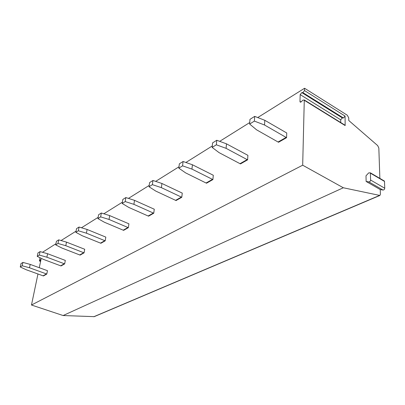 <?xml version="1.0" encoding="UTF-8"?>
<svg xmlns="http://www.w3.org/2000/svg" width="405" height="405" viewBox="0 0 405 405"><rect width="100%" height="100%" fill="white"/><g stroke="black" fill="none" stroke-linecap="round" stroke-linejoin="round"><path stroke-width="0.61" d="M344.154 124.953L345.151 125.57L345.075 116.083L343.435 117.982L342.336 117.926L340.706 119.814L340.721 122.538M379.865 178.387L378.832 147.997L377.668 145.587L348.761 120.498L348.73 117.86L347.252 115.187L304.57 88.265L304.514 90.593L302.869 92.608L301.811 92.603L300.181 94.608L299.983 101.544L300.029 101.883L301.573 101.584L302.672 100.243L304.236 99.944L304.276 100.273L302.682 165.2L343.324 187.763L379.895 195.463L380.401 194.289L380.244 189.57L366.13 181.46L365.998 175.816L368.661 172.925L370.357 172.814L370.615 180.053C370.438 181.197 369.866 181.815 368.894 181.906L366.13 181.46M302.682 165.2L31.474 305.021L63.109 315.535L94.228 316.649L379.895 195.463M39.973 257.717L39.452 261.007L41.087 259.048L39.275 267.7M37.969 273.952L31.474 305.021M55.936 243.739L42.5 252.29M304.57 88.265L257.732 117.556M249.743 122.548L219.692 141.34M212.291 145.967L185.89 162.476M179 166.789L155.657 181.384M149.207 185.419L128.451 198.394M122.396 202.186L103.842 213.784M98.132 217.353L81.471 227.772M76.074 231.149L61.054 240.545M30.213 264.409L22.928 262.41L20.994 263.63L20.25 266.981L26.229 269.75L43.436 275.957L46.788 274.048L47.471 270.692L30.213 264.409L29.489 267.766L46.788 274.048M47.598 253.727L40.075 251.606L37.974 252.928L37.24 256.395L43.345 259.352L61.028 265.953L64.658 263.888L65.326 260.415L47.598 253.727L46.884 257.2L64.658 263.888M66.491 242.124L58.71 239.861L56.427 241.304L55.708 244.888L61.945 248.052L80.114 255.099L84.063 252.852L84.706 249.262L66.491 242.124L65.797 245.713L84.063 252.852M87.1 229.458L79.051 227.048L76.55 228.623L75.851 232.333L82.225 235.74L100.896 243.278L105.209 240.828L105.821 237.107L87.1 229.458L86.432 233.184L105.209 240.828M109.674 215.592L101.331 213.005L98.587 214.736L97.919 218.589L104.419 222.259L123.616 230.359L128.339 227.676L128.917 223.818L109.674 215.592L109.036 219.454L128.339 227.676M134.5 200.343L125.844 197.559L122.821 199.462L122.194 203.462L128.815 207.441L148.549 216.179L153.748 213.227L154.28 209.223L134.5 200.343L133.903 204.348L153.748 213.227M161.934 183.485L152.953 180.478L149.602 182.589L149.025 186.745L155.758 191.079L176.043 200.546L181.789 197.275L182.265 193.114L161.934 183.485L161.393 187.652L181.789 197.275M192.415 164.759L183.08 161.494L179.349 163.848L178.833 168.171L185.667 172.91L206.51 183.222L212.898 179.587L213.298 175.254L192.415 164.759L191.945 169.098L212.898 179.587M226.481 143.836L216.766 140.267L212.584 142.904L212.154 147.41L219.065 152.629L240.459 163.914L247.602 159.848L247.906 155.338L226.481 143.836L226.101 148.352L247.602 159.848M264.794 120.295L254.684 116.377L249.961 119.353L249.642 124.051L256.593 129.833L278.524 142.266L286.568 137.69L286.745 132.987L264.794 120.295L264.536 125.008L286.568 137.69M343.324 187.763L63.109 315.535M380.244 189.57L383.034 190.046C384.011 189.975 384.588 189.368 384.75 188.234L384.497 181.425L384.416 181.055L383.297 180.721M29.489 267.766L22.184 265.771L22.928 262.41M20.25 266.981L22.184 265.771M46.884 257.2L39.341 255.084L40.075 251.606M37.24 256.395L39.341 255.084M65.797 245.713L57.996 243.461L58.71 239.861M55.708 244.888L57.996 243.461M86.432 233.184L78.352 230.779L79.051 227.048M75.851 232.333L78.352 230.779M109.036 219.454L100.663 216.877L101.331 213.005M97.919 218.589L100.663 216.877M133.903 204.348L125.221 201.574L125.844 197.559M122.194 203.462L125.221 201.574M161.393 187.652L152.381 184.655L152.953 180.478M149.025 186.745L152.381 184.655M191.945 169.098L182.574 165.842L183.08 161.494M178.833 168.171L182.574 165.842M226.101 148.352L216.351 144.798L216.766 140.267M212.154 147.41L216.351 144.798M264.536 125.008L254.381 121.1L254.684 116.377M249.642 124.051L254.381 121.1M345.075 116.083L304.514 90.593M345.151 125.57L304.276 100.273M299.983 101.544L300.925 102.126M300.181 94.608L340.706 119.814M301.811 92.603L342.336 117.926M302.869 92.608L343.435 117.982M379.404 195.509L93.783 316.735M383.034 190.046L368.894 181.906M384.497 181.425L370.428 173.183M384.75 188.234L370.615 180.053M39.872 260.764L40.667 261.053M43.127 275.8L46.474 273.891M60.704 265.786L64.334 263.721M79.785 254.922L83.729 252.674M100.556 243.096L104.865 240.641M123.267 230.161L127.985 227.473M148.19 215.971L153.384 213.01M175.669 200.318L181.415 197.048M206.125 182.974L212.514 179.339M240.064 163.65L247.207 159.58M278.119 141.978L286.163 137.396M345.095 125.246L304.236 99.944M300.596 102.232L300.029 101.883M384.416 181.055L370.357 172.814M40.586 261.427L39.528 261.038"/></g></svg>
